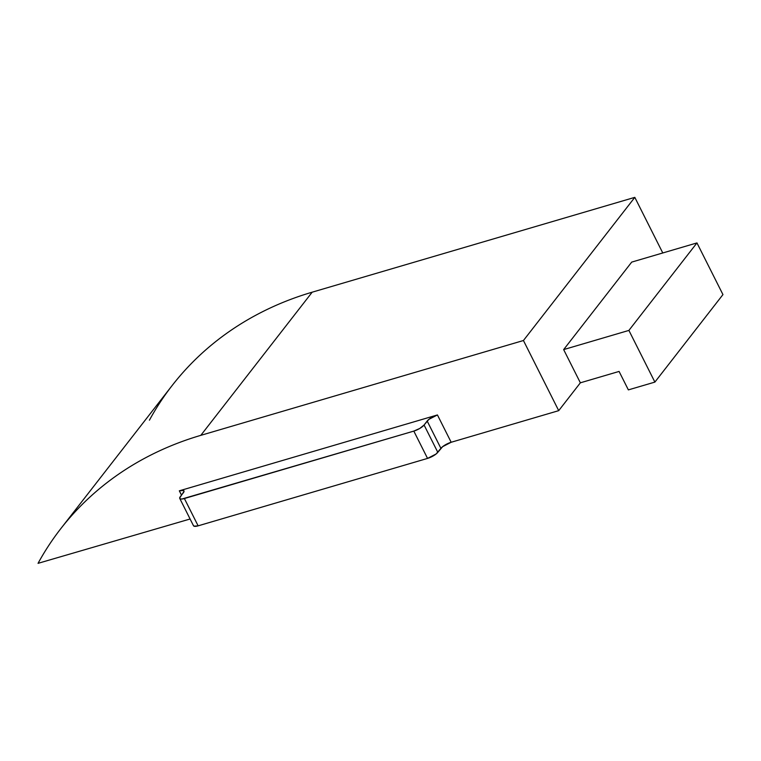 <?xml version="1.0" encoding="UTF-8"?>
<svg xmlns="http://www.w3.org/2000/svg" width="761" height="761" viewBox="0 0 761 761"><rect width="100%" height="100%" fill="white"/><g stroke="black" fill="none" stroke-linecap="round" stroke-linejoin="round"><path stroke-width="1.14" d="M60.794 528.667A389.08 316.195 37.9 0 0 38.05 563.34L190.098 519.002L38.05 563.34C46.45 547.968 56.285 533.632 67.567 520.324C78.84 507.016 91.406 494.916 105.246 484.034C119.087 473.142 134.031 463.62 150.069 455.449C166.107 447.278 183.021 440.581 200.809 435.349L523.435 340.519L558.707 410.655L451.168 442.265L437.432 414.945L179.33 490.816L181.499 495.135L179.33 490.816L183.496 490.484L184.038 491.321L179.672 498.017L180.224 498.855L181.879 499.035L413.813 431.097L419.787 428.443L424.077 425.009L437.813 452.329L442.636 446.669L451.168 442.265L558.707 410.655L580.367 382.812L619.083 371.435L628.367 389.889L654.888 382.098L722.95 294.602L696.962 242.921L631.716 262.098L563.654 349.594L628.9 330.417L696.962 242.921L628.9 330.417L654.888 382.098L722.95 294.602L696.962 242.921L631.716 262.098L563.654 349.594L628.9 330.417L654.888 382.098L628.367 389.889L619.083 371.435L580.367 382.812L563.654 349.594L580.367 382.812L558.707 410.655L523.435 340.519L634.807 197.356L662.783 252.975L634.807 197.356L312.181 292.186L634.807 197.356L523.435 340.519L200.809 435.349L312.181 292.186A389.08 316.195 -142.1 0 0 172.157 385.504L60.794 528.667A389.08 316.195 37.9 0 1 200.809 435.349L312.181 292.186C294.383 297.418 277.47 304.115 261.442 312.286C245.403 320.448 230.459 329.979 216.619 340.861C202.768 351.753 190.212 363.853 178.94 377.161C167.658 390.469 157.822 404.804 149.422 420.167M427.549 458.407L436.082 454.003L440.904 448.343L427.168 421.033L424.077 425.009L428.9 419.349L437.432 414.945L179.33 490.816A8.647 2.54 153.3 0 1 183.962 490.902A8.647 2.54 153.3 0 1 183.401 492.681L180.309 496.657A8.647 2.54 153.3 0 0 179.758 498.436L193.494 525.756A8.647 2.54 -26.7 0 0 198.126 525.841L427.549 458.407L198.126 525.841L184.39 498.531L413.813 431.097L427.549 458.407A8.647 2.54 -26.7 0 0 437.813 452.329L424.077 425.009A8.647 2.54 153.3 0 1 413.813 431.097L427.549 458.407M193.408 525.337L193.96 526.174L198.126 525.841L184.39 498.531A8.647 2.54 153.3 0 1 179.758 498.436M427.168 421.033A8.647 2.54 153.3 0 1 437.432 414.945L451.168 442.265A8.647 2.54 -26.7 0 0 440.904 448.343L427.168 421.033"/></g></svg>
